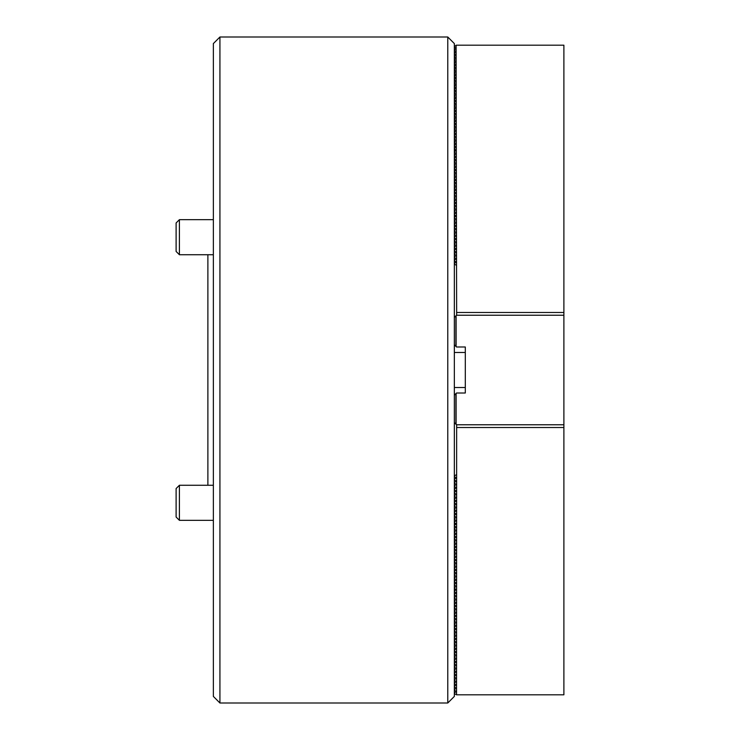 <?xml version="1.0" encoding="UTF-8"?>
<svg xmlns="http://www.w3.org/2000/svg" width="740" height="740" viewBox="0 0 740 740"><rect width="100%" height="100%" fill="white"/><g stroke="black" fill="none" stroke-linecap="round" stroke-linejoin="round"><path stroke-width="1.11" d="M454.342 46.453L454.342 696.423L447.774 703L447.774 37L454.342 43.577L454.342 46.453L455.886 45.566M219.928 703L213.361 696.423L213.361 43.577L219.928 37L219.928 703L447.774 703M219.928 37L447.774 37M207.885 485.274L207.885 254.727M456.645 346.995L465.303 346.995L465.303 350.279M465.303 389.721L465.303 393.005L456.645 393.005M454.342 387.529L465.303 387.529M454.342 352.471L465.303 352.471M454.342 476.652L455.886 477.541L455.886 478.29L454.342 479.178M454.342 479.936L455.886 480.824L455.886 481.583L454.342 482.471M454.342 483.229L455.886 484.117L455.886 484.866L454.342 485.755M454.342 486.513L455.886 487.401L455.886 488.15L454.342 489.038M454.342 489.797L455.886 490.685L455.886 491.443L454.342 492.322M454.342 493.09L455.886 493.978L455.886 494.727L454.342 495.615M454.342 496.374L455.886 497.262L455.886 498.011L454.342 498.899M454.342 499.657L455.886 500.545L455.886 501.295L454.342 502.183M454.342 502.941L455.886 503.829L455.886 504.588L454.342 505.476M454.342 506.234L455.886 507.122L455.886 507.871L454.342 508.759M454.342 509.518L455.886 510.406L455.886 511.155L454.342 512.043M454.342 512.802L455.886 513.69L455.886 514.439L454.342 515.327M454.342 516.085L455.886 516.973L455.886 517.732L454.342 518.62M454.342 519.378L455.886 520.266L455.886 521.015L454.342 521.904M454.342 522.662L455.886 523.55L455.886 524.299L454.342 525.187M454.342 558.811L455.886 559.699L455.886 560.448L454.342 561.336M454.342 562.095L455.886 562.983L455.886 563.732L454.342 564.62M454.342 565.379L455.886 566.266L455.886 567.025L454.342 567.913M454.342 568.672L455.886 569.56L455.886 570.309L454.342 571.197M454.342 571.955L455.886 572.843L455.886 573.593L454.342 574.481M454.342 575.239L455.886 576.127L455.886 576.876L454.342 577.764M454.342 578.523L455.886 579.411L455.886 580.169L454.342 581.057M454.342 581.816L455.886 582.704L455.886 583.453L454.342 584.341M454.342 585.1L455.886 585.988L455.886 586.737L454.342 587.625M454.342 588.383L455.886 589.271L455.886 590.021L454.342 590.909M454.342 624.532L455.886 625.42L455.886 626.17L454.342 627.058M454.342 627.816L455.886 628.704L455.886 629.462L454.342 630.351M454.342 631.109L455.886 631.997L455.886 632.746L454.342 633.634M454.342 634.393L455.886 635.281L455.886 636.03L454.342 636.918M454.342 637.677L455.886 638.565L455.886 639.314L454.342 640.202M454.342 640.96L455.886 641.848L455.886 642.607L454.342 643.495M454.342 644.253L455.886 645.141L455.886 645.89L454.342 646.779M454.342 647.537L455.886 648.425L455.886 649.174L454.342 650.062M454.342 650.821L455.886 651.709L455.886 652.458L454.342 653.346M454.342 654.105L455.886 654.993L455.886 655.751L454.342 656.639M454.342 657.398L455.886 658.285L455.886 659.035L454.342 659.923M454.342 660.681L455.886 661.569L455.886 662.318L454.342 663.207M454.342 663.965L455.886 664.853L455.886 665.602L454.342 666.49M454.342 667.249L455.886 668.137L455.886 668.895L454.342 669.783M454.342 670.542L455.886 671.43L455.886 672.179L454.342 673.067M454.342 673.826L455.886 674.713L455.886 675.463L454.342 676.351M454.342 677.109L455.886 677.997L455.886 678.756L454.342 679.635M454.342 680.402L455.886 681.29L455.886 682.04L454.342 682.928M454.342 683.686L455.886 684.574L455.886 685.323L454.342 686.211M454.342 686.97L455.886 687.858L455.886 688.607L454.342 689.495M454.342 690.254L455.886 691.141L455.886 691.9L454.342 692.788M456.645 424.769L456.534 694.805L563.889 694.805L563.889 424.769L456.534 424.769L454.342 422.577L454.342 395.197L456.534 393.005L465.303 393.005L465.303 346.995L456.534 346.995L454.342 344.803L454.342 317.423L456.534 315.231L563.889 315.231L563.889 424.769M456.534 474.627L454.342 475.894M455.886 477.541L455.886 478.29M455.886 480.824L455.886 481.583M455.886 484.117L455.886 484.866M455.886 487.401L455.886 488.15M455.886 490.685L455.886 491.443M455.886 493.978L455.886 494.727M455.886 497.262L455.886 498.011M455.886 500.545L455.886 501.295M455.886 503.829L455.886 504.588M455.886 507.122L455.886 507.871M455.886 510.406L455.886 511.155M455.886 513.69L455.886 514.439M455.886 516.973L455.886 517.732M455.886 520.266L455.886 521.015M455.886 523.55L455.886 524.299M454.342 525.946L455.886 526.834L455.886 527.583L454.342 528.471M454.342 529.23L455.886 530.118L455.886 530.876L454.342 531.764M454.342 532.523L455.886 533.41L455.886 534.16L454.342 535.048M454.342 535.806L455.886 536.694L455.886 537.443L454.342 538.332M454.342 539.09L455.886 539.978L455.886 540.727L454.342 541.615M454.342 542.374L455.886 543.262L455.886 544.02L454.342 544.908M454.342 545.667L455.886 546.555L455.886 547.304L454.342 548.192M454.342 548.951L455.886 549.838L455.886 550.588L454.342 551.476M454.342 552.234L455.886 553.122L455.886 553.881L454.342 554.76M454.342 555.527L455.886 556.415L455.886 557.165L454.342 558.053M455.886 559.699L455.886 560.448M455.886 562.983L455.886 563.732M455.886 566.266L455.886 567.025M455.886 569.56L455.886 570.309M455.886 572.843L455.886 573.593M455.886 576.127L455.886 576.876M455.886 579.411L455.886 580.169M455.886 582.704L455.886 583.453M455.886 585.988L455.886 586.737M455.886 589.271L455.886 590.021M454.342 591.667L455.886 592.555L455.886 593.313L454.342 594.202M454.342 594.96L455.886 595.848L455.886 596.597L454.342 597.485M454.342 598.244L455.886 599.132L455.886 599.881L454.342 600.769M454.342 601.528L455.886 602.416L455.886 603.165L454.342 604.053M454.342 604.811L455.886 605.699L455.886 606.458L454.342 607.346M454.342 608.104L455.886 608.992L455.886 609.741L454.342 610.63M454.342 611.388L455.886 612.276L455.886 613.025L454.342 613.913M454.342 614.672L455.886 615.56L455.886 616.318L454.342 617.197M454.342 617.965L455.886 618.853L455.886 619.602L454.342 620.49M454.342 621.249L455.886 622.137L455.886 622.886L454.342 623.774M455.886 625.42L455.886 626.17M455.886 628.704L455.886 629.462M455.886 631.997L455.886 632.746M455.886 635.281L455.886 636.03M455.886 638.565L455.886 639.314M455.886 641.848L455.886 642.607M455.886 645.141L455.886 645.89M455.886 648.425L455.886 649.174M455.886 651.709L455.886 652.458M455.886 654.993L455.886 655.751M455.886 658.285L455.886 659.035M455.886 661.569L455.886 662.318M455.886 664.853L455.886 665.602M455.886 668.137L455.886 668.895M455.886 671.43L455.886 672.179M455.886 674.713L455.886 675.463M455.886 677.997L455.886 678.756M455.886 681.29L455.886 682.04M455.886 684.574L455.886 685.323M455.886 687.858L455.886 688.607M455.886 691.141L455.886 691.9M454.342 693.547L456.534 694.805M456.645 427.526L563.889 427.526M455.886 424.113L455.886 393.652M455.886 346.348L455.886 315.887M456.099 315.666L456.099 346.561M456.099 393.44L456.099 424.335M454.342 264.106L456.534 265.373L456.099 45.196M456.534 265.373L456.645 312.474L563.889 312.474L563.889 45.196L456.534 45.196M454.342 47.212L455.886 48.1L455.886 48.858L454.342 49.747M454.342 50.505L455.886 51.393L455.886 52.142L454.342 53.03M454.342 53.789L455.886 54.677L455.886 55.426L454.342 56.314M454.342 57.073L455.886 57.96L455.886 58.71L454.342 59.598M454.342 60.366L455.886 61.244L455.886 62.003L454.342 62.891M454.342 63.649L455.886 64.537L455.886 65.287L454.342 66.175M454.342 66.933L455.886 67.821L455.886 68.57L454.342 69.458M454.342 70.217L455.886 71.105L455.886 71.863L454.342 72.751M454.342 73.51L455.886 74.398L455.886 75.147L454.342 76.035M454.342 76.793L455.886 77.682L455.886 78.431L454.342 79.319M454.342 80.077L455.886 80.965L455.886 81.715L454.342 82.603M454.342 83.361L455.886 84.249L455.886 85.008L454.342 85.895M454.342 86.654L455.886 87.542L455.886 88.291L454.342 89.179M454.342 89.938L455.886 90.826L455.886 91.575L454.342 92.463M454.342 93.222L455.886 94.109L455.886 94.859L454.342 95.747M454.342 96.505L455.886 97.393L455.886 98.152L454.342 99.04M454.342 99.798L455.886 100.686L455.886 101.436L454.342 102.324M454.342 103.082L455.886 103.97L455.886 104.719L454.342 105.607M454.342 106.366L455.886 107.254L455.886 108.003L454.342 108.891M454.342 109.65L455.886 110.538L455.886 111.296L454.342 112.184M454.342 112.942L455.886 113.831L455.886 114.58L454.342 115.468M454.342 116.226L455.886 117.114L455.886 117.864L454.342 118.752M454.342 119.51L455.886 120.398L455.886 121.147L454.342 122.035M454.342 122.803L455.886 123.682L455.886 124.44L454.342 125.328M454.342 126.087L455.886 126.975L455.886 127.724L454.342 128.612M454.342 129.371L455.886 130.258L455.886 131.008L454.342 131.896M454.342 132.654L455.886 133.542L455.886 134.301L454.342 135.189M454.342 135.947L455.886 136.835L455.886 137.585L454.342 138.472M454.342 139.231L455.886 140.119L455.886 140.868L454.342 141.756M454.342 142.515L455.886 143.403L455.886 144.152L454.342 145.04M454.342 145.799L455.886 146.687L455.886 147.445L454.342 148.333M454.342 149.092L455.886 149.98L455.886 150.729L454.342 151.617M454.342 152.375L455.886 153.263L455.886 154.013L454.342 154.901M454.342 155.659L455.886 156.547L455.886 157.296L454.342 158.184M454.342 158.943L455.886 159.831L455.886 160.589L454.342 161.477M454.342 162.236L455.886 163.124L455.886 163.873L454.342 164.761M454.342 165.519L455.886 166.408L455.886 167.157L454.342 168.045M454.342 168.803L455.886 169.691L455.886 170.44L454.342 171.329M454.342 172.087L455.886 172.975L455.886 173.733L454.342 174.621M454.342 175.38L455.886 176.268L455.886 177.017L454.342 177.905M454.342 178.664L455.886 179.552L455.886 180.301L454.342 181.189M454.342 181.947L455.886 182.835L455.886 183.585L454.342 184.473M454.342 185.24L455.886 186.119L455.886 186.878L454.342 187.766M454.342 188.524L455.886 189.412L455.886 190.162L454.342 191.049M454.342 191.808L455.886 192.696L455.886 193.445L454.342 194.333M454.342 195.092L455.886 195.98L455.886 196.738L454.342 197.626M454.342 198.385L455.886 199.273L455.886 200.022L454.342 200.91M454.342 201.669L455.886 202.556L455.886 203.306L454.342 204.194M454.342 204.952L455.886 205.84L455.886 206.59L454.342 207.478M454.342 208.236L455.886 209.124L455.886 209.883L454.342 210.771M454.342 211.529L455.886 212.417L455.886 213.166L454.342 214.054M454.342 214.813L455.886 215.701L455.886 216.45L454.342 217.338M454.342 218.097L455.886 218.985L455.886 219.734L454.342 220.622M454.342 221.38L455.886 222.268L455.886 223.027L454.342 223.915M454.342 224.673L455.886 225.561L455.886 226.311L454.342 227.199M454.342 227.957L455.886 228.845L455.886 229.594L454.342 230.482M454.342 231.241L455.886 232.129L455.886 232.878L454.342 233.766M454.342 234.525L455.886 235.413L455.886 236.171L454.342 237.059M454.342 237.818L455.886 238.706L455.886 239.455L454.342 240.343M454.342 241.101L455.886 241.989L455.886 242.739L454.342 243.627M454.342 244.385L455.886 245.273L455.886 246.022L454.342 246.91M454.342 247.678L455.886 248.557L455.886 249.315L454.342 250.203M454.342 250.962L455.886 251.85L455.886 252.599L454.342 253.487M454.342 254.246L455.886 255.133L455.886 255.883L454.342 256.771M454.342 257.529L455.886 258.417L455.886 259.176L454.342 260.064M454.342 260.822L455.886 261.71L455.886 262.46L454.342 263.348M455.886 48.1L455.886 48.858M455.886 51.393L455.886 52.142M455.886 54.677L455.886 55.426M455.886 57.96L455.886 58.71M455.886 61.244L455.886 62.003M455.886 64.537L455.886 65.287M455.886 67.821L455.886 68.57M455.886 71.105L455.886 71.863M455.886 74.398L455.886 75.147M455.886 77.682L455.886 78.431M455.886 80.965L455.886 81.715M455.886 84.249L455.886 85.008M455.886 87.542L455.886 88.291M455.886 90.826L455.886 91.575M455.886 94.109L455.886 94.859M455.886 97.393L455.886 98.152M455.886 100.686L455.886 101.436M455.886 103.97L455.886 104.719M455.886 107.254L455.886 108.003M455.886 110.538L455.886 111.296M455.886 113.831L455.886 114.58M455.886 149.98L455.886 150.729M455.886 153.263L455.886 154.013M455.886 156.547L455.886 157.296M455.886 159.831L455.886 160.589M455.886 163.124L455.886 163.873M455.886 166.408L455.886 167.157M455.886 169.691L455.886 170.44M455.886 172.975L455.886 173.733M455.886 176.268L455.886 177.017M455.886 179.552L455.886 180.301M455.886 215.701L455.886 216.45M455.886 218.985L455.886 219.734M455.886 222.268L455.886 223.027M455.886 225.561L455.886 226.311M455.886 228.845L455.886 229.594M455.886 232.129L455.886 232.878M455.886 235.413L455.886 236.171M455.886 238.706L455.886 239.455M455.886 241.989L455.886 242.739M455.886 245.273L455.886 246.022M455.886 248.557L455.886 249.315M455.886 251.85L455.886 252.599M455.886 255.133L455.886 255.883M455.886 258.417L455.886 259.176M455.886 261.71L455.886 262.46M563.889 315.231L563.889 312.474M456.645 312.474L456.645 315.231M176.111 251.443L179.404 254.727L176.111 251.443L176.111 222.962L179.404 219.678L179.404 254.727L213.361 254.727M176.111 490.999L176.111 488.557L179.404 485.274L179.404 520.322L213.361 520.322L179.404 520.322L176.111 517.038L176.111 490.999M454.342 150.35L456.099 150.35M454.342 589.651L456.099 589.651M454.342 216.071L456.099 216.071M454.342 523.929L456.099 523.929M176.111 222.962L179.404 219.678L213.361 219.678M179.404 485.274L213.361 485.274M176.111 517.038L179.404 520.322"/></g></svg>
